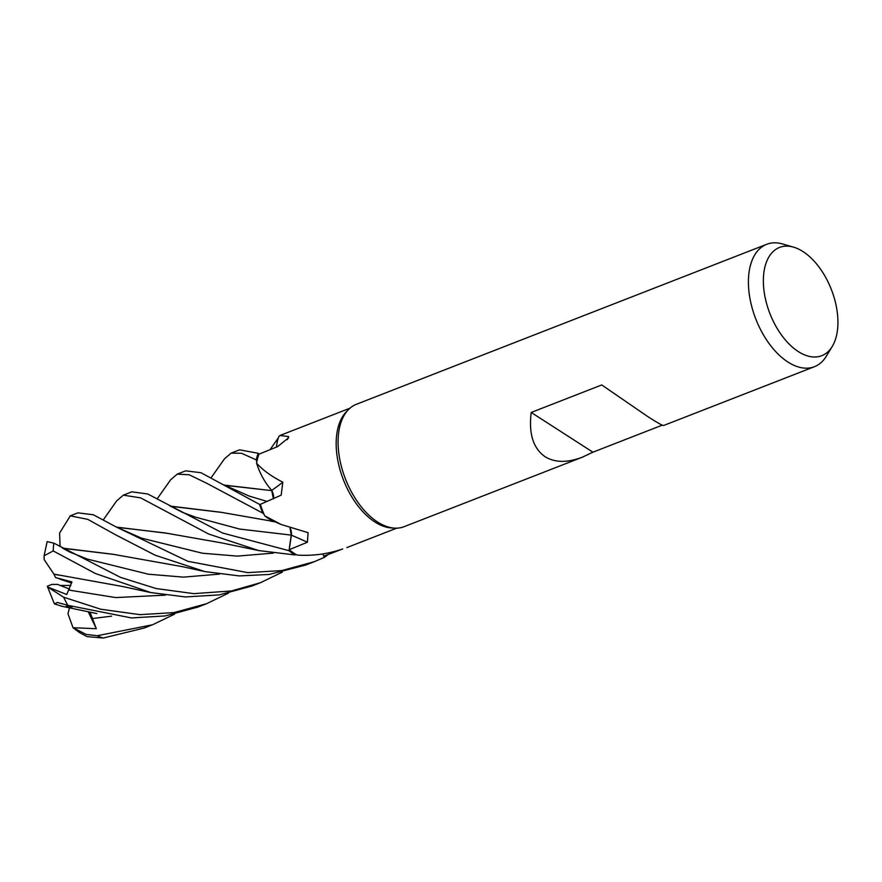<?xml version="1.0" encoding="UTF-8"?>
<svg xmlns="http://www.w3.org/2000/svg" width="882" height="882" viewBox="0 0 882 882"><rect width="100%" height="100%" fill="white"/><g stroke="black" fill="none" stroke-linecap="round" stroke-linejoin="round"><path stroke-width="1.32" d="M116.711 500.844L123.315 495.155L140.668 497.889L208.571 533.985L258.669 550.555L294.996 554.954A65.621 37.264 -111.3 0 1 294.202 554.458A65.621 37.264 -111.3 0 1 289.042 550.688L291.225 534.889M264.688 515.794L281.115 524.47L273.056 520.964A46.118 26.184 -111.3 0 1 264.688 515.794A64.375 36.559 -111.3 0 1 264.06 514.349L262.803 513.17A65.621 37.264 -111.3 0 1 259.639 504.405L260.576 504.228L259.606 504.416L201.008 472.73L185.683 470.834L177.216 474.141L189.189 474.77L206.73 483.27L262.737 513.103A65.687 37.298 -111.3 0 1 259.606 504.416M273.1 494.141L271.877 490.833M224.149 485.089L271.854 490.646L268.095 485.96A46.118 26.184 -111.3 0 1 256.552 463.127A64.375 36.559 -111.3 0 1 256.783 461.892L256.265 459.963A65.621 37.264 -111.3 0 1 258.261 453.293L239.573 449.831L231.117 453.127L241.492 453.271L256.243 459.853A65.687 37.298 -111.3 0 1 258.228 453.249M662.283 425.146L592.902 452.19L582.341 457.196L404.099 526.686A65.687 37.298 -111.3 0 1 394.618 528.131L391.553 527.954A64.375 36.559 -111.3 0 1 374.861 521.957A64.375 36.559 -111.3 0 1 339.361 467.317A64.375 36.559 -111.3 0 1 346.284 411.839L348.412 409.645A65.687 37.298 -111.3 0 1 356.383 404.287L766.712 244.292A65.687 37.298 -111.3 0 1 782.521 243.961L793.524 247.136A58.102 32.998 -111.3 0 1 803.006 251.568A58.102 32.998 -111.3 0 1 832.244 346.45A58.102 32.998 -111.3 0 1 798.287 351.565A58.102 32.998 -111.3 0 1 763.437 284.158A58.102 32.998 -111.3 0 1 793.524 247.136M276.496 447.075A46.118 26.184 -111.3 0 1 278.767 436.711L280.002 435.476L288.535 436.568L288.568 437.803L277.598 446.623L258.988 454.164A64.375 36.559 -111.3 0 0 256.783 461.892L256.783 461.903M256.552 463.127C262.715 470.073 271.469 476.434 282.813 482.178L281.182 495.155L260.355 504.328A64.375 36.559 -111.3 0 0 264.06 514.349L262.803 513.17L264.06 514.349M281.115 524.47L308.094 532.684L307.388 542.243L289.219 549.707A64.375 36.559 -111.3 0 0 294.257 553.389A64.375 36.559 -111.3 0 0 296.043 554.48A64.375 36.559 -111.3 0 0 297.058 555.054C312.647 556.101 327.861 554.061 342.69 548.946L323.837 556.156L322.812 553.929M394.618 528.131A65.687 37.298 -111.3 0 1 377.573 522.012A65.687 37.298 -111.3 0 1 341.345 466.258A65.687 37.298 -111.3 0 1 348.412 409.645M832.244 346.45L826.302 356.24A65.687 37.298 -111.3 0 1 814.428 366.703A65.687 37.298 -111.3 0 1 787.902 362.017A65.687 37.298 -111.3 0 1 749.932 298.325A65.687 37.298 -111.3 0 1 766.712 244.292M582.341 457.196C567.28 462.896 554.855 462.73 545.087 456.7C533.224 448.475 528.594 433.724 531.207 412.456L601.733 384.949L647.851 416.624C657.388 422.754 662.658 425.708 663.65 425.488L814.428 366.703M228.46 593.145L206.476 603.74L173.897 612.604L139.962 614.655L100.824 609.242L63.647 597.213L47.782 587.081L66.756 594.501L71.905 581.899L55.61 577.589L71.806 582.252L59.469 578.989L71.585 583.068M47.782 587.081L47.319 586.265L51.751 584.413L57.617 584.413L69.524 589.066L60.119 585.45L70.858 585.45M268.095 485.96A46.118 26.184 -111.3 0 0 271.7 490.359A1109.765 264.28 -172 0 0 282.813 482.178M271.7 490.359A8.82 5.005 -111.3 0 1 273.53 498.815M273.431 498.859L271.7 490.59M262.737 513.103L262.803 513.17A65.621 37.264 -111.3 0 1 259.639 504.405L260.565 504.239M287.367 439.688A1109.765 708.577 -123.6 0 0 288.535 436.568M256.243 459.853L256.265 459.963A65.621 37.264 -111.3 0 1 258.261 453.293L259.021 454.153M322.779 553.929L324.344 557.292A65.621 37.264 -111.3 0 0 327.795 554.624A65.621 37.264 -111.3 0 1 324.344 557.292L322.757 553.929L324.378 557.358L314.235 561.724L281.81 570.566L247.754 572.627L187.866 561.305L115.994 526.874L93.294 514.757L77.925 512.85L71.497 515.364A65.687 37.298 -111.3 0 0 70.317 515.86L87.803 519.366L115.608 534.812L155.177 555.219L204.723 571.558L239.276 575.924L269.186 574.458L305.789 565.02L314.235 561.724M290.156 528.042A8.82 5.005 -111.3 0 1 291.369 535.165L289.219 549.707M294.996 554.954L296.043 554.48L294.996 554.954A65.621 37.264 -111.3 0 1 294.202 554.458A65.621 37.264 -111.3 0 1 289.042 550.688L222.617 533.048L147.658 493.964L131.815 491.836L123.315 495.155M291.225 534.922L289.042 550.688L291.281 535.098L290.057 528.009M224.458 485.265L271.854 490.635M592.902 452.19L531.207 412.456M73.658 628.249L79.523 632.57L87.064 636.617L103.205 638.039L144.086 628.061L152.586 624.754L97.307 635.713L86.127 634.412L73.041 627.719L96.314 628.712L89.997 612.064M69.788 606.474L70.869 606.584M224.502 458.794L231.117 453.127M170.612 479.819L177.216 474.141M278.326 437.858L270.013 449.71M294.941 554.976A65.687 37.298 -111.3 0 1 294.202 554.513A65.687 37.298 -111.3 0 1 289.042 550.743M61.905 606.243L54.464 603.916L57.385 602.461L67.859 605.317L131.506 617.94L165.21 615.923L197.998 607.048L206.476 603.74M193.853 593.641L156.081 588.537L120.503 577.368L53.868 543.158L47.165 541.592L44.1 555.77L53.229 550.941L95.421 573.532L150.767 592.561L185.385 596.938L219.265 594.887L251.888 586.034L260.355 582.737L231.503 590.951L193.853 593.641M273.453 497.889L273.354 498.782M66.304 606.386L72.368 606.838M66.326 606.243L71.773 606.64M174.57 614.148L152.586 624.754M71.387 608.04L68.708 607.511M60.075 546.686L59.612 533.037L70.317 515.86M62.534 548.119L112.984 554.271L182.287 566.641L204.723 571.558M62.831 548.295L113.326 554.348M282.35 572.131L260.355 582.737M70.108 552.231L70.615 551.779L68.697 551.515M170.281 506.103L220.897 512.266L274.699 521.67M221.261 512.343L170.59 506.279M116.711 527.282L165.717 533.004M116.413 527.105L166.941 533.268L222.055 542.97L258.669 550.555M55.61 577.589L53.868 574.138L58.267 575.097M53.934 574.16L44.166 559.596L44.1 555.77M53.769 574.094L121.948 586.376L150.767 592.561M327.95 554.569A65.687 37.298 -111.3 0 1 324.378 557.358M96.314 628.712L88.178 611.645M73.041 627.719L67.98 613.817L69.435 607.907M291.369 535.165A1109.203 500.502 158.7 0 1 307.388 542.243M169.741 505.783L182.684 512.453L195.385 517.128L239.562 529.046L291.281 535.098M103.205 638.039A65.687 37.298 -111.3 0 1 97.307 635.713M67.859 605.317A65.687 37.298 -111.3 0 1 63.647 597.213M53.229 550.941A65.687 37.298 -111.3 0 1 53.868 543.158M223.576 484.747L249.297 496.114L267.224 501.461M92.191 618.58L111.584 616.154M62.247 547.954L69.535 551.945L87.539 559.144L148.441 574.215L183.489 577.126L219.42 574.127M116.005 526.874L141.473 538.13L202.364 553.212L237.401 556.112L273.332 553.113M69.028 590.091L115.718 597.577L165.496 595.141M280.002 435.476L349.933 408.201M346.891 547.579L396.713 528.164M211.151 477.713L224.678 458.541M61.045 606.088L96.811 613.563M157.261 498.727L170.766 479.588M271.05 521.251L275.052 521.813M116.854 500.634L103.37 519.752M70.009 515.97L71.497 515.364M54.32 603.696L47.319 586.265"/></g></svg>

